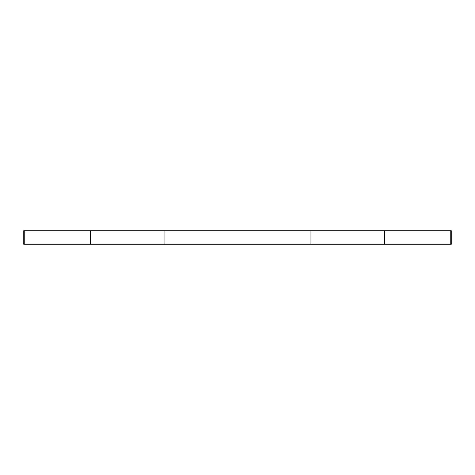 <?xml version="1.0" encoding="UTF-8"?>
<svg xmlns="http://www.w3.org/2000/svg" width="475" height="475" viewBox="0 0 475 475"><rect width="100%" height="100%" fill="white"/><g stroke="black" fill="none" stroke-linecap="round" stroke-linejoin="round"><path stroke-width="0.71" d="M450.751 230.708L451.25 230.708L451.25 244.292L450.751 244.292L450.751 230.708L384.418 230.708L384.418 244.292L450.751 244.292M384.418 244.292L310.959 244.292L310.959 230.708L384.418 230.708M310.959 230.708L164.041 230.708L164.041 244.292L310.959 244.292M24.249 244.292L24.249 230.708L23.75 230.708L23.75 244.292L90.582 244.292L90.582 230.708L164.041 230.708M90.582 244.292L164.041 244.292M24.249 230.708L90.582 230.708"/></g></svg>
